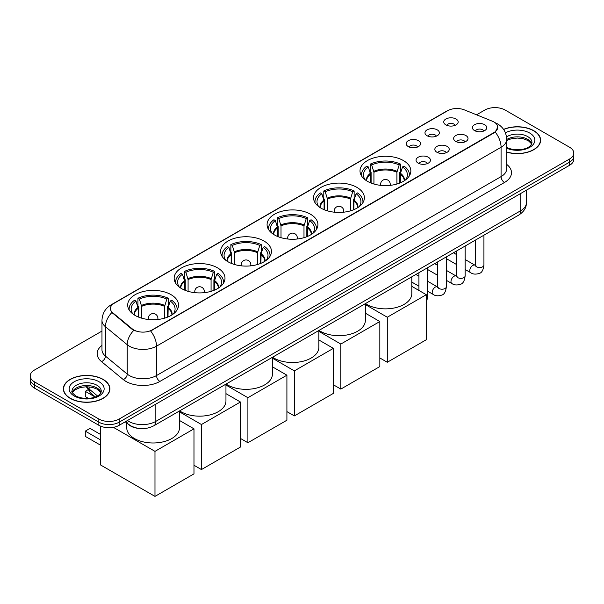 <?xml version="1.0" encoding="UTF-8"?>
<svg xmlns="http://www.w3.org/2000/svg" width="604" height="604" viewBox="0 0 604 604"><rect width="100%" height="100%" fill="white"/><g stroke="black" fill="none" stroke-linecap="round" stroke-linejoin="round"><path stroke-width="0.91" d="M217.553 267.859A25.421 14.677 0 0 0 189.852 264.68A25.421 14.677 0 0 0 174.156 278.24A25.421 14.677 0 0 0 181.6 288.621A25.421 14.677 0 0 0 209.309 291.8A25.421 14.677 0 0 0 224.998 278.24A25.421 14.677 0 0 0 217.553 267.859M356.941 187.391A25.421 14.677 0 0 0 329.24 184.205A25.421 14.677 0 0 0 313.544 197.765A25.421 14.677 0 0 0 320.996 208.146A25.421 14.677 0 0 0 348.697 211.324A25.421 14.677 0 0 0 364.386 197.765A25.421 14.677 0 0 0 356.941 187.391M310.479 214.216A25.421 14.677 0 0 0 282.778 211.03A25.421 14.677 0 0 0 267.081 224.59A25.421 14.677 0 0 0 274.526 234.971A25.421 14.677 0 0 0 302.234 238.15A25.421 14.677 0 0 0 317.923 224.59A25.421 14.677 0 0 0 310.479 214.216M264.016 241.041A25.421 14.677 0 0 0 236.315 237.855A25.421 14.677 0 0 0 220.619 251.415A25.421 14.677 0 0 0 228.063 261.796A25.421 14.677 0 0 0 255.771 264.975A25.421 14.677 0 0 0 271.46 251.415A25.421 14.677 0 0 0 264.016 241.041M171.091 294.684A25.421 14.677 0 0 0 143.39 291.506A25.421 14.677 0 0 0 127.693 305.065A25.421 14.677 0 0 0 135.137 315.447A25.421 14.677 0 0 0 162.846 318.625A25.421 14.677 0 0 0 178.535 305.065A25.421 14.677 0 0 0 171.091 294.684M403.404 160.566A25.421 14.677 0 0 0 375.703 157.38A25.421 14.677 0 0 0 360.007 170.94A25.421 14.677 0 0 0 367.459 181.321A25.421 14.677 0 0 0 395.159 184.499A25.421 14.677 0 0 0 410.848 170.94A25.421 14.677 0 0 0 403.404 160.566M427.073 135.734A7.195 4.152 180 0 1 425.646 134.556A7.195 4.152 180 0 1 428.032 129.399A7.195 4.152 180 0 1 437.251 129.86A7.195 4.152 180 0 1 438.678 134.556A7.195 4.152 180 0 1 427.073 135.734M436.375 136.164A4.319 2.491 0 0 0 435.22 134.949A4.319 2.491 0 0 0 430.962 134.322A4.319 2.491 0 0 0 427.957 136.164M408.289 146.583A7.195 4.152 180 0 1 406.862 145.405A7.195 4.152 180 0 1 409.24 140.241A7.195 4.152 180 0 1 418.459 140.709A7.195 4.152 180 0 1 419.893 145.405A7.195 4.152 180 0 1 408.289 146.583M417.583 147.014A4.319 2.491 0 0 0 416.428 145.798A4.319 2.491 0 0 0 412.177 145.164A4.319 2.491 0 0 0 409.165 147.014M445.865 124.885A7.195 4.152 180 0 1 444.438 123.714A7.195 4.152 180 0 1 446.824 118.55A7.195 4.152 180 0 1 456.043 119.011A7.195 4.152 180 0 1 457.47 123.714A7.195 4.152 180 0 1 445.865 124.885M455.167 125.315A4.319 2.491 0 0 0 454.004 124.107A4.319 2.491 0 0 0 449.754 123.473A4.319 2.491 0 0 0 446.741 125.315M455.733 141.434A7.195 4.152 180 0 1 454.306 140.256A7.195 4.152 180 0 1 456.692 135.092A7.195 4.152 180 0 1 465.911 135.56A7.195 4.152 180 0 1 467.337 140.256A7.195 4.152 180 0 1 455.733 141.434M465.035 141.864A4.319 2.491 0 0 0 463.872 140.649A4.319 2.491 0 0 0 459.621 140.015A4.319 2.491 0 0 0 456.609 141.864M436.949 152.276A7.195 4.152 180 0 1 435.522 151.106A7.195 4.152 180 0 1 437.9 145.942A7.195 4.152 180 0 1 447.119 146.402A7.195 4.152 180 0 1 448.546 151.106A7.195 4.152 180 0 1 436.949 152.276M446.243 152.714A4.319 2.491 0 0 0 445.088 151.498A4.319 2.491 0 0 0 440.829 150.864A4.319 2.491 0 0 0 437.825 152.714M418.157 163.125A7.195 4.152 180 0 1 416.73 161.955A7.195 4.152 180 0 1 419.116 156.791A7.195 4.152 180 0 1 428.334 157.251A7.195 4.152 180 0 1 429.761 161.955A7.195 4.152 180 0 1 418.157 163.125M427.458 163.556A4.319 2.491 0 0 0 426.296 162.348A4.319 2.491 0 0 0 422.045 161.713A4.319 2.491 0 0 0 419.033 163.556M474.525 130.585A7.195 4.152 180 0 1 473.098 129.407A7.195 4.152 180 0 1 475.476 124.25A7.195 4.152 180 0 1 484.695 124.711A7.195 4.152 180 0 1 486.122 129.407A7.195 4.152 180 0 1 474.525 130.585M483.819 131.015A4.319 2.491 0 0 0 482.664 129.8A4.319 2.491 0 0 0 478.413 129.173A4.319 2.491 0 0 0 475.401 131.015M492.23 121.155A12.948 7.474 180 0 1 493.959 121.985A12.948 7.474 180 0 1 497.749 127.278A12.948 7.474 180 0 1 493.959 132.563L152.095 329.935A12.948 7.474 180 0 1 132.336 328.931L112.782 312.812A12.948 7.474 180 0 1 110.434 308.523A12.948 7.474 180 0 1 114.232 303.238L447.715 110.698A12.948 7.474 180 0 1 464.302 109.86L492.23 121.155M138.225 428.357A14.39 8.305 180 0 1 129.128 424.959L125.27 421.781M506.696 152.132A23.262 13.431 0 0 0 540.618 140.196A23.262 13.431 0 0 0 533.808 130.706A23.262 13.431 0 0 0 503.57 129.384M103.088 379.372A23.262 13.431 0 0 0 77.742 376.466A23.262 13.431 0 0 0 63.382 388.87A23.262 13.431 0 0 0 70.192 398.368A23.262 13.431 0 0 0 95.545 401.275A23.262 13.431 0 0 0 109.905 388.87A23.262 13.431 0 0 0 103.088 379.372M497.749 127.278L495.212 132.034L493.959 132.948L150.638 330.977A16.784 9.694 60 0 1 156.504 346.183A19.185 11.076 180 0 1 129.377 346.183A19.185 11.076 180 0 1 127.225 344.703L105.436 326.741A19.185 11.076 180 0 1 101.97 320.384L101.97 349.754A19.185 11.076 0 0 0 105.436 356.111L127.225 374.08A19.185 11.076 0 0 0 129.377 375.552A19.185 11.076 0 0 0 156.504 375.552L501.078 176.617A19.185 11.076 0 0 0 506.696 168.788L506.696 139.418A19.185 11.076 180 0 1 501.078 147.248A16.784 9.694 -120 0 0 495.212 132.034M101.97 331.075L34.413 370.071A14.39 8.305 0 0 0 30.2 375.945L30.2 382.211A14.39 8.305 0 0 0 34.413 388.085L98.852 425.291L98.852 422.158A14.39 8.305 0 0 0 119.199 422.158L569.587 162.129A14.39 8.305 0 0 0 573.8 156.255A14.39 8.305 0 0 1 569.587 162.129L119.199 422.158A14.39 8.305 0 0 1 98.852 422.158L34.413 384.952L98.852 422.158L98.852 419.025A14.39 8.305 0 0 0 119.199 419.025L569.587 158.995A14.39 8.305 0 0 0 573.8 153.122A14.39 8.305 0 0 0 569.587 147.248L505.148 110.049A14.39 8.305 0 0 0 484.801 110.049L476.541 114.813M30.2 379.078A14.39 8.305 0 0 0 34.413 384.952A14.39 8.305 0 0 1 30.2 379.078M135.243 330.977L132.336 329.505L111.906 312.494A16.784 11.227 129.5 0 0 105.436 326.741L105.436 356.111A4.794 3.209 -50.5 0 1 101.51 361.615A23.979 13.847 180 0 1 101.97 345.367M30.2 375.945A14.39 8.305 0 0 0 34.413 381.819L98.852 419.025M98.852 425.291A14.39 8.305 0 0 0 119.199 425.291L569.587 165.262A14.39 8.305 0 0 0 573.8 159.388L573.8 153.122M506.696 151.982A23.02 13.288 0 0 0 540.376 140.196A23.02 13.288 0 0 0 533.634 130.804A23.02 13.288 0 0 0 503.661 129.52M70.366 398.27A23.02 13.288 0 0 0 95.455 401.147A23.02 13.288 0 0 0 109.664 388.87A23.02 13.288 0 0 0 102.922 379.471A23.02 13.288 0 0 0 77.833 376.586A23.02 13.288 0 0 0 63.624 388.87A23.02 13.288 0 0 0 70.366 398.27M370.546 182.838L370.546 174.201L368.297 166.923A21.971 12.684 0 0 0 364.688 179.041A21.971 12.684 0 0 0 365.246 179.864M371.105 183.065L371.105 172.457L370.252 171.966L370.252 164.137A23.979 13.847 0 0 1 400.603 164.137L399.176 164.96A21.971 12.684 0 0 0 371.687 164.96L373.936 172.238L373.936 184.031M396.919 184.031L396.919 172.238L399.176 164.96M365.465 303.586A26.38 15.228 0 0 0 366.779 304.401A26.38 15.228 0 0 0 395.522 307.7A26.38 15.228 0 0 0 411.807 293.635L411.807 276.828M400.603 164.137L400.603 171.966L399.757 172.457L399.757 183.065M368.297 166.923L366.862 166.092A23.979 13.847 0 0 0 361.449 174.858A23.979 13.847 0 0 0 361.517 175.923M371.687 164.96L370.252 164.137M409.338 175.923A23.979 13.847 0 0 0 409.414 174.858A23.979 13.847 0 0 0 404.001 166.092L402.566 166.923L400.475 173.28L400.309 182.838M405.616 179.864A21.971 12.684 0 0 0 406.167 179.041A21.971 12.684 0 0 0 402.566 166.923M387.292 362.264L387.292 317.228L426.296 294.707L426.296 339.742L387.292 362.264L379.833 357.953M387.292 317.228L365.344 304.552M411.807 286.341L426.296 294.707M324.084 209.663L324.084 201.026L321.834 193.748A21.971 12.684 0 0 0 318.225 205.866A21.971 12.684 0 0 0 318.784 206.689M324.642 209.89L324.642 199.282L323.789 198.792L323.789 190.962A23.979 13.847 0 0 1 354.14 190.962L352.713 191.785A21.971 12.684 0 0 0 325.224 191.785L327.474 199.063L327.474 210.856M350.456 210.856L350.456 199.063L352.713 191.785M319.003 330.411A26.38 15.228 0 0 0 320.316 331.226A26.38 15.228 0 0 0 349.059 334.525A26.38 15.228 0 0 0 365.344 320.46L365.344 303.653M354.14 190.962L354.14 198.792L353.295 199.282L353.295 209.89M321.834 193.748L320.399 192.918A23.979 13.847 0 0 0 314.986 201.683A23.979 13.847 0 0 0 315.054 202.748M325.224 191.785L323.789 190.962M362.876 202.748A23.979 13.847 0 0 0 362.951 201.683A23.979 13.847 0 0 0 357.538 192.918L356.103 193.748L354.012 200.105L353.846 209.663M359.154 206.689A21.971 12.684 0 0 0 359.705 205.866A21.971 12.684 0 0 0 356.103 193.748M340.83 389.089L340.83 344.053L379.833 321.532L379.833 366.568L340.83 389.089L333.37 384.778M340.83 344.053L318.882 331.377M365.344 313.166L379.833 321.532M277.621 236.489L277.621 227.851L275.371 220.573A21.971 12.684 0 0 0 271.762 232.691A21.971 12.684 0 0 0 272.321 233.514M278.18 236.715L278.18 226.107L277.327 225.617L277.327 217.787A23.979 13.847 0 0 1 307.678 217.787L306.251 218.61A21.971 12.684 0 0 0 278.761 218.61L281.011 225.888L281.011 237.682M303.993 237.682L303.993 225.888L306.251 218.61M272.54 357.236A26.38 15.228 0 0 0 273.854 358.051A26.38 15.228 0 0 0 302.596 361.351A26.38 15.228 0 0 0 318.882 347.285L318.882 330.479M307.678 217.787L307.678 225.617L306.824 226.107L306.824 236.715M275.371 220.573L273.937 219.743A23.979 13.847 0 0 0 268.523 228.508A23.979 13.847 0 0 0 268.591 229.573M278.761 218.61L277.327 217.787M316.413 229.573A23.979 13.847 0 0 0 316.488 228.508A23.979 13.847 0 0 0 311.075 219.743L309.641 220.573L307.549 226.93L307.383 236.489M312.683 233.514A21.971 12.684 0 0 0 313.242 232.691A21.971 12.684 0 0 0 309.641 220.573M294.367 415.914L294.367 370.879L333.37 348.357L333.37 393.393L294.367 415.914L286.908 411.603M294.367 370.879L272.419 358.202M318.882 339.992L333.37 348.357M231.158 263.314L231.158 254.677L228.908 247.398A21.971 12.684 0 0 0 225.3 259.516A21.971 12.684 0 0 0 225.858 260.339M231.717 263.54L231.717 252.933L230.864 252.442L230.864 244.612A23.979 13.847 0 0 1 261.215 244.612L259.788 245.435A21.971 12.684 0 0 0 232.298 245.435L234.548 252.714L234.548 264.507M257.531 264.507L257.531 252.714L259.788 245.435M226.077 384.061A26.38 15.228 0 0 0 227.391 384.876A26.38 15.228 0 0 0 256.134 388.176A26.38 15.228 0 0 0 272.419 374.11L272.419 357.304M261.215 244.612L261.215 252.442L260.362 252.933L260.362 263.54M228.908 247.398L227.474 246.568A23.979 13.847 0 0 0 222.061 255.333A23.979 13.847 0 0 0 222.129 256.398M232.298 245.435L230.864 244.612M269.95 256.398A23.979 13.847 0 0 0 270.026 255.333A23.979 13.847 0 0 0 264.612 246.568L263.178 247.398L261.087 253.756L260.92 263.314M266.221 260.339A21.971 12.684 0 0 0 266.779 259.516A21.971 12.684 0 0 0 263.178 247.398M247.904 442.74L247.904 397.704L286.908 375.182L286.908 420.218L247.904 442.74L240.445 438.429M247.904 397.704L225.956 385.027M272.419 366.817L286.908 375.182M184.696 290.139L184.696 281.502L182.446 274.224A21.971 12.684 0 0 0 178.837 286.341A21.971 12.684 0 0 0 179.396 287.164M185.254 290.365L185.254 279.758L184.401 279.267L184.401 271.438A23.979 13.847 0 0 1 214.752 271.438L213.325 272.261A21.971 12.684 0 0 0 185.836 272.261L188.086 279.539L188.086 291.332M211.068 291.332L211.068 279.539L213.325 272.261M179.614 410.886A26.38 15.228 0 0 0 180.928 411.701A26.38 15.228 0 0 0 209.671 415.001A26.38 15.228 0 0 0 225.956 400.935L225.956 384.129M214.752 271.438L214.752 279.267L213.899 279.758L213.899 290.365M182.446 274.224L181.011 273.393A23.979 13.847 0 0 0 175.598 282.159A23.979 13.847 0 0 0 175.666 283.223M185.836 272.261L184.401 271.438M223.488 283.223A23.979 13.847 0 0 0 223.563 282.159A23.979 13.847 0 0 0 218.15 273.393L216.715 274.224L214.616 280.581L214.458 290.139M219.758 287.164A21.971 12.684 0 0 0 220.317 286.341A21.971 12.684 0 0 0 216.715 274.224M201.442 469.565L201.442 424.529L240.445 402.007L240.445 447.043L201.442 469.565L193.982 465.254M201.442 424.529L179.494 411.853M225.956 393.642L240.445 402.007M138.233 316.964L138.233 308.327L135.983 301.049A21.971 12.684 0 0 0 132.374 313.166A21.971 12.684 0 0 0 132.933 313.989M138.792 317.191L138.792 306.583L137.939 306.092L137.939 298.263A23.979 13.847 0 0 1 168.29 298.263L166.863 299.086A21.971 12.684 0 0 0 139.373 299.086L141.623 306.364L141.623 318.157M164.605 318.157L164.605 306.364L166.863 299.086M126.734 422.989L126.734 427.76A26.38 15.228 0 0 0 134.465 438.527A26.38 15.228 0 0 0 163.208 441.826A26.38 15.228 0 0 0 179.494 427.76L179.494 410.954M168.29 298.263L168.29 306.092L167.436 306.583L167.436 317.191M135.983 301.049L134.549 300.218A23.979 13.847 0 0 0 129.135 308.984A23.979 13.847 0 0 0 129.203 310.048M139.373 299.086L137.939 298.263M177.025 310.048A23.979 13.847 0 0 0 177.093 308.984A23.979 13.847 0 0 0 171.679 300.218L170.252 301.049L168.154 307.406L167.995 316.964M173.295 313.989A21.971 12.684 0 0 0 173.854 313.166A21.971 12.684 0 0 0 170.252 301.049M100.717 445.284L85.285 436.375L85.285 431.128L100.717 440.037M154.979 496.39L154.979 451.354L193.982 428.832L193.982 473.868L154.979 496.39L100.717 465.057L100.717 426.197M154.979 451.354L113.378 427.33M179.494 420.467L193.982 428.832M85.285 431.128L90.034 428.387L100.717 434.555M87.822 389.874L85.285 391.339L95.115 397.017M85.285 391.339L85.285 396.586L88.403 398.383M112.782 312.812L112.782 313.378M132.336 328.931L132.336 329.505M152.095 329.935L152.095 330.32M493.959 132.563L493.959 132.948M159.901 381.426A4.794 2.771 60 0 1 156.504 375.552L156.504 346.183L501.078 147.248L501.078 176.617A4.794 2.771 60 0 0 504.468 182.491L159.901 381.426A23.979 13.847 180 0 1 125.987 381.426A23.979 13.847 180 0 1 123.299 379.584L101.51 361.615M506.696 139.418C506.371 132.518 503.343 127.346 497.598 123.895L495.182 122.718A16.784 7.86 112 0 0 494.955 122.635M112.805 304.212A16.784 9.694 -120 0 0 111.06 304.869C105.323 308.319 102.295 313.491 101.97 320.384M111.06 304.869L446.303 111.317A16.784 9.694 60 0 1 447.579 110.781M133.763 330.388A16.784 11.227 129.5 0 0 127.225 344.703L127.225 374.08A4.794 3.209 -50.5 0 1 123.299 379.584M506.696 164.394A23.979 13.847 180 0 1 504.468 182.491M119.199 419.025L119.199 425.291M569.587 158.995L569.587 165.262M34.413 381.819L34.413 388.085M127.406 420.55A19.185 11.076 0 0 0 128.697 421.373A19.185 11.076 0 0 0 155.832 421.373L520.746 210.69A19.185 11.076 0 0 0 526.371 202.853C526.507 207.617 523.97 211.694 518.76 215.077L153.839 425.767A9.596 5.542 60 0 0 155.832 421.373L155.832 404.144M520.746 193.461L520.746 210.69A9.596 5.542 60 0 1 518.76 215.077M126.629 421.003A9.596 6.418 129.5 0 0 128.305 424.121L125.39 421.72M86.984 386.741A19.185 11.076 0 0 0 89.113 389.029L89.113 386.847M95.334 396.934L90.872 393.257A9.596 6.418 129.5 0 1 89.113 389.029L97.478 395.93M531.731 143.752A14.617 8.441 0 0 0 527.692 139.32A14.617 8.441 0 0 0 506.696 139.516M506.424 147.202C513.936 151.596 530.652 150.366 531.973 142.552A14.617 8.441 0 0 0 527.692 136.579A14.617 8.441 0 0 0 506.514 136.889M506.696 148.207A17.493 10.102 0 0 0 530.508 146.863A17.493 10.102 0 0 0 529.731 133.054A17.493 10.102 0 0 0 505.412 132.82M101.019 392.426A14.617 8.441 0 0 0 96.98 387.994A14.617 8.441 0 0 0 82.303 385.903A14.617 8.441 0 0 0 72.269 392.426M96.98 385.254A14.617 8.441 0 0 0 81.049 383.419A14.617 8.441 0 0 0 72.027 391.218C71.257 391.671 72.488 393.219 75.711 395.869C83.224 400.263 99.939 399.04 101.261 391.218A14.617 8.441 0 0 0 96.98 385.254M74.269 396.013A17.493 10.102 0 0 0 99.018 396.013A17.493 10.102 0 0 0 99.018 381.728A17.493 10.102 0 0 0 74.269 381.728A17.493 10.102 0 0 0 74.269 396.013M370.546 174.201A18.799 10.857 0 0 0 366.628 180.815M396.919 172.238A18.799 10.857 0 0 0 373.936 172.238M370.388 173.28A19.026 10.985 0 0 0 366.439 180.694M397.077 171.325A19.026 10.985 0 0 0 373.778 171.325M404.416 180.694A19.026 10.985 0 0 0 400.475 173.28M404.235 180.815A18.799 10.857 0 0 0 400.309 174.201M381.064 185.398A4.794 2.771 180 0 1 380.633 184.258L380.633 185.352M390.229 185.352L390.229 184.258A4.794 2.771 180 0 1 389.799 185.398M324.084 201.026A18.799 10.857 0 0 0 320.165 207.64M350.456 199.063A18.799 10.857 0 0 0 327.474 199.063M323.925 200.105A19.026 10.985 0 0 0 319.977 207.519M350.614 198.15A19.026 10.985 0 0 0 327.315 198.15M357.953 207.519A19.026 10.985 0 0 0 354.012 200.105M357.764 207.64A18.799 10.857 0 0 0 353.846 201.026M334.601 212.223A4.794 2.771 180 0 1 334.171 211.083L334.171 212.178M343.767 212.178L343.767 211.083A4.794 2.771 180 0 1 343.336 212.223M277.621 227.851A18.799 10.857 0 0 0 273.703 234.465M303.993 225.888A18.799 10.857 0 0 0 281.011 225.888M277.462 226.93A19.026 10.985 0 0 0 273.514 234.344M304.152 224.975A19.026 10.985 0 0 0 280.852 224.975M311.49 234.344A19.026 10.985 0 0 0 307.549 226.93M311.302 234.465A18.799 10.857 0 0 0 307.383 227.851M288.138 239.048A4.794 2.771 180 0 1 287.708 237.908L287.708 239.003M297.304 239.003L297.304 237.908A4.794 2.771 180 0 1 296.874 239.048M231.158 254.677A18.799 10.857 0 0 0 227.24 261.29M257.531 252.714A18.799 10.857 0 0 0 234.548 252.714M231 253.756A19.026 10.985 0 0 0 227.051 261.17M257.689 251.8A19.026 10.985 0 0 0 234.39 251.8M265.028 261.17A19.026 10.985 0 0 0 261.087 253.756M264.839 261.29A18.799 10.857 0 0 0 260.92 254.677M241.676 265.873A4.794 2.771 180 0 1 241.245 264.733L241.245 265.828M250.834 265.828L250.834 264.733A4.794 2.771 180 0 1 250.411 265.873M184.696 281.502A18.799 10.857 0 0 0 180.777 288.116M211.068 279.539A18.799 10.857 0 0 0 188.086 279.539M184.537 280.581A19.026 10.985 0 0 0 180.588 287.995M211.226 278.625A19.026 10.985 0 0 0 187.927 278.625M218.565 287.995A19.026 10.985 0 0 0 214.616 280.581M218.376 288.116A18.799 10.857 0 0 0 214.458 281.502M195.213 292.698A4.794 2.771 180 0 1 194.782 291.558L194.782 292.653M204.371 292.653L204.371 291.558A4.794 2.771 180 0 1 203.948 292.698M138.233 308.327A18.799 10.857 0 0 0 134.315 314.941M164.605 306.364A18.799 10.857 0 0 0 141.623 306.364M138.074 307.406A19.026 10.985 0 0 0 134.126 314.82M164.764 305.443A19.026 10.985 0 0 0 141.464 305.443M172.102 314.82A19.026 10.985 0 0 0 168.154 307.406M171.913 314.941A18.799 10.857 0 0 0 167.995 308.327M148.75 319.524A4.794 2.771 180 0 1 148.32 318.383L148.32 319.478M157.908 319.478L157.908 318.383A4.794 2.771 180 0 1 157.485 319.524M483.925 235.19L483.925 265.028A4.319 2.491 180 0 1 482.468 266.892A4.319 2.491 180 0 1 476.556 266.787A4.319 2.491 180 0 1 475.295 265.028L475.152 265.956L475.544 265.639M483.925 265.028C483.336 270.041 481.781 272.834 479.266 273.423C475.703 274.526 472.841 274.276 470.667 272.683A4.319 2.491 -60 0 1 470.01 269.218A4.319 2.491 -60 0 1 472.826 265.42A4.319 2.491 -60 0 1 473.023 265.315A4.319 2.491 -60 0 1 474.986 265.201L475.861 265.549M465.14 246.039L465.14 275.869A4.319 2.491 180 0 1 463.676 277.742A4.319 2.491 180 0 1 457.772 277.636A4.319 2.491 180 0 1 456.503 275.869L456.367 276.806L456.752 276.489M465.14 275.869C464.544 280.883 462.996 283.684 460.482 284.273C456.918 285.375 454.049 285.126 451.883 283.525A4.319 2.491 -60 0 1 451.218 280.067A4.319 2.491 -60 0 1 454.042 276.262A4.319 2.491 -60 0 1 454.231 276.164A4.319 2.491 -60 0 1 456.194 276.051L457.077 276.398M446.348 256.889L446.348 286.719A4.319 2.491 180 0 1 444.891 288.591A4.319 2.491 180 0 1 438.98 288.486A4.319 2.491 180 0 1 437.719 286.719L437.575 287.655L437.96 287.33M446.348 286.719C445.76 291.732 444.204 294.533 441.69 295.122C438.126 296.224 435.257 295.975 433.091 294.375A4.319 2.491 -60 0 1 432.434 290.917A4.319 2.491 -60 0 1 435.25 287.111A4.319 2.491 -60 0 1 435.439 287.006A4.319 2.491 -60 0 1 437.409 286.9L438.285 287.247M427.564 267.738L427.564 297.568A4.319 2.491 180 0 1 426.296 299.327M446.303 111.317L449.384 109.89M153.839 425.767C146.123 429.64 138.407 429.64 130.683 425.767L128.305 424.121M526.371 202.853L526.371 190.215M90.872 393.257L86.304 386.741M531.663 143.918L528.289 140.641L523.147 138.701L517.341 138.067L511.158 138.799L506.696 140.483M540.376 142.121L540.376 140.196M100.951 392.592L97.576 389.308L92.435 387.375L86.629 386.734L80.445 387.466L74.669 389.98L72.337 392.592M109.664 390.796L109.664 388.87M63.624 390.796L63.624 388.87M361.449 175.809L361.449 174.858M409.414 175.809L409.414 174.858M390.229 184.258A4.794 4.794 0 0 0 383.034 180.098A4.794 4.794 0 0 0 380.633 184.258M314.986 202.634L314.986 201.683M362.951 202.634L362.951 201.683M343.767 211.083A4.794 4.794 0 0 0 336.571 206.923A4.794 4.794 0 0 0 334.171 211.083M268.523 229.46L268.523 228.508M316.488 229.46L316.488 228.508M297.304 237.908A4.794 4.794 0 0 0 290.109 233.748A4.794 4.794 0 0 0 287.708 237.908M222.061 256.285L222.061 255.333M270.026 256.285L270.026 255.333M250.834 264.733A4.794 4.794 0 0 0 243.646 260.573A4.794 4.794 0 0 0 241.245 264.733M175.598 283.11L175.598 282.159M223.563 283.11L223.563 282.159M204.371 291.558A4.794 4.794 0 0 0 197.183 287.398A4.794 4.794 0 0 0 194.782 291.558M129.135 309.935L129.135 308.984M177.093 309.935L177.093 308.984M157.908 318.383A4.794 4.794 0 0 0 150.721 314.223A4.794 4.794 0 0 0 148.32 318.383M470.667 272.683L465.14 269.49M456.503 264.499L446.348 258.64M475.295 240.173L475.295 265.028M474.986 265.201L465.14 259.516M456.503 254.533L453.468 252.782M451.883 283.525L446.348 280.332M437.719 275.349L427.564 269.49M456.503 251.022L456.503 275.869M456.194 276.051L446.348 270.365M437.719 265.382L434.676 263.623M433.091 294.375L427.564 291.181M418.927 286.198L411.807 282.091M437.719 261.872L437.719 286.719M437.409 286.9L427.564 281.215M418.927 276.232L415.892 274.473M418.927 272.721L418.927 290.456M426.296 302.763L427.564 297.568"/></g></svg>
